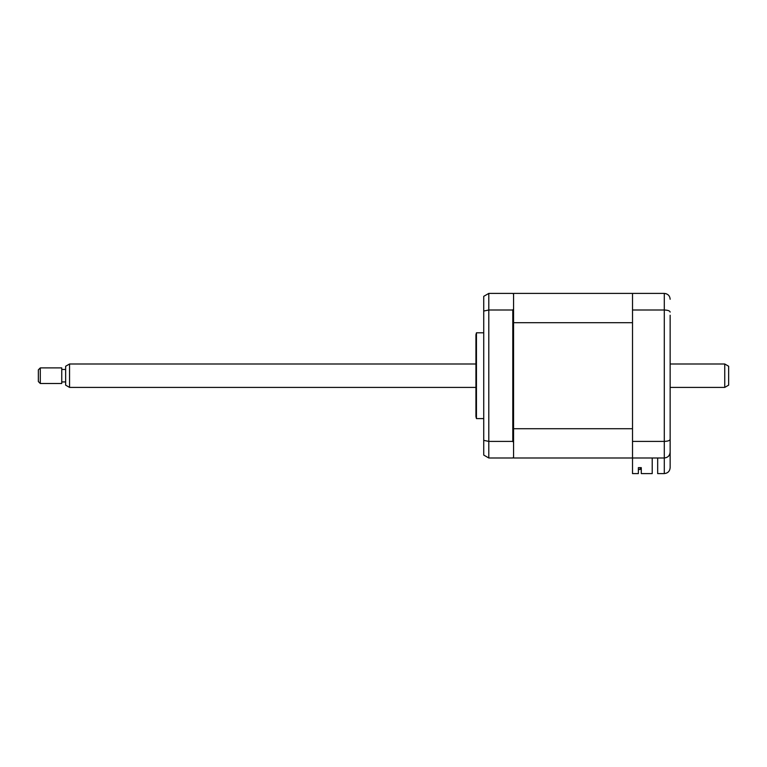 <?xml version="1.0" encoding="UTF-8"?>
<svg xmlns="http://www.w3.org/2000/svg" width="767" height="767" viewBox="0 0 767 767"><rect width="100%" height="100%" fill="white"/><g stroke="black" fill="none" stroke-linecap="round" stroke-linejoin="round"><path stroke-width="1.15" d="M476.451 375.696L476.451 332.801L475.933 334.748L475.933 416.654L476.451 418.6L476.451 375.696M652.209 457.985L652.209 473.594L641.289 473.594L641.289 467.649L638.365 467.649L638.365 473.594L632.516 473.594L632.516 293.406L513.564 293.406L513.564 294.192L512.787 293.406L488.8 293.406L488.8 457.985L512.787 457.985L513.564 457.209L513.564 457.985L664.299 457.985C667.827 457.621 669.773 455.665 670.147 452.137L670.147 467.736C669.773 471.264 667.827 473.22 664.299 473.594L664.299 457.985C667.932 457.563 669.879 455.617 670.147 452.137L670.147 315.247M513.564 428.715L632.516 428.715L632.516 322.686L513.564 322.686L513.564 442.367L512.787 441.399L488.8 441.399L483.728 440.363L483.728 455.061L488.8 457.985M512.787 441.399L512.787 310.002L488.8 310.002L483.728 311.038L483.728 440.363M513.564 322.686L513.564 309.034L512.787 310.002M513.564 442.367L513.564 457.209M483.728 311.038L483.728 296.34L488.8 293.406M513.564 294.192L513.564 309.034M670.147 436.155L670.147 447.851M632.516 293.406L664.299 293.406C667.932 293.828 669.879 295.784 670.147 299.264M632.516 310.002L664.299 310.002C667.932 310.146 669.879 310.836 670.147 312.083M632.516 441.399L664.299 441.399C667.932 441.255 669.879 440.565 670.147 439.318M657.674 457.985L657.674 473.594L664.299 473.594C667.827 473.22 669.773 471.264 670.147 467.736M664.299 457.985L664.299 293.406L666.159 293.713M641.289 467.649L640.119 467.649L640.119 469.49L638.365 469.49L640.119 469.49L640.119 467.649M632.516 457.985L513.564 457.985M728.65 366.252L728.65 385.149L724.748 387.402L724.748 363.999L728.65 366.252M69.548 387.402L65.646 385.149L65.646 366.252L69.548 363.999L69.548 387.402L475.933 387.402M40.296 367.901L40.296 383.5L61.753 383.5L61.753 367.901L40.296 367.901L38.35 369.847L38.35 381.554L40.296 383.5M483.728 332.801L476.451 332.801M483.728 418.6L476.451 418.6M69.548 363.999L475.933 363.999M670.147 363.999L724.748 363.999M65.646 369.464L61.753 369.464M65.646 381.937L61.753 381.937M670.147 387.402L724.748 387.402"/></g></svg>
